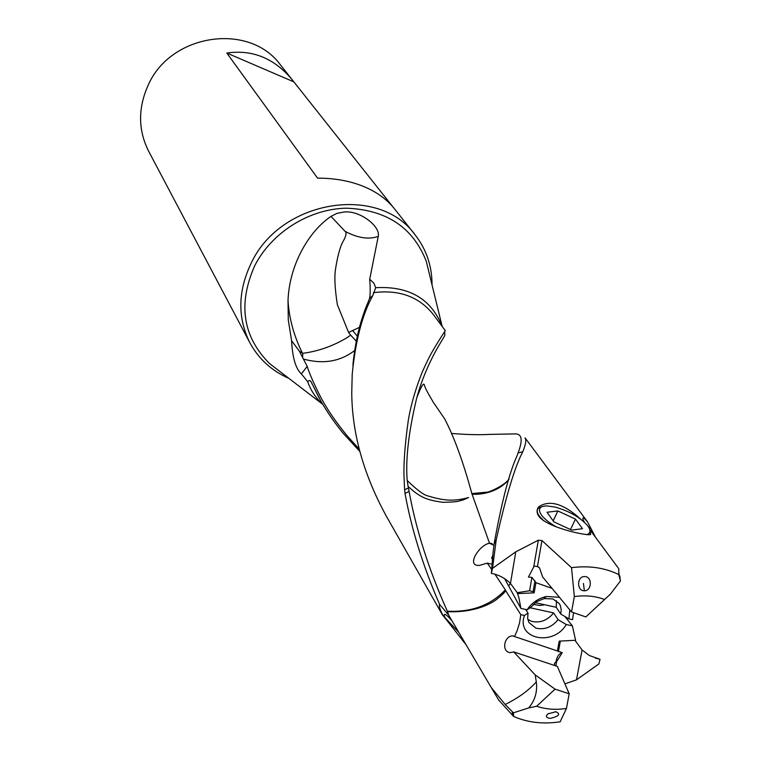 <?xml version="1.0" encoding="UTF-8"?>
<svg xmlns="http://www.w3.org/2000/svg" width="761" height="761" viewBox="0 0 761 761"><rect width="100%" height="100%" fill="white"/><g stroke="black" fill="none" stroke-linecap="round" stroke-linejoin="round"><path stroke-width="1.14" d="M555.844 665.904L556.624 661.575L562.284 652.653C558.907 653.623 556.767 656.857 555.863 662.355L554.531 663.059L554.626 665.495M556.624 661.575L555.863 662.355M555.91 711.735L547.968 713.866C545.323 716.367 546.141 717.87 550.422 718.374C559.173 716.225 560.924 713.999 555.701 711.725L555.083 711.716M512.191 711.564L505.19 704.486C518.374 697.932 528.743 690.408 536.305 681.904C537.551 691.844 534.993 700.529 528.638 707.958L513.399 712.8L512.143 711.602L512.79 715.53L498.769 700.149M536.667 706.227C545.827 709.347 555.768 710.08 566.46 708.453L569.19 693.766L555.064 689.152L536.667 706.227L528.638 707.958M466.198 644.909L442.873 615.278C439.877 609.58 438.783 605.965 439.601 604.424C422.935 565.88 411.406 528.885 405.033 493.423L409.114 491.425C415.972 529.504 428.7 569.428 447.306 611.207L447.516 611.663C474.474 612.9 491.159 603.635 496.591 599.43C501.908 595.216 504.933 592.277 505.646 590.603L520.809 614.679L519.611 622.603L517.233 630.441L514.512 636.529L512.648 635.882C504.381 635.711 501.071 651.406 510.003 652.672L513.742 651.892L535.183 674.902L555.064 689.152M513.742 651.892L557.347 666.398L569.19 693.766M536.305 681.904L535.183 674.902M513.399 712.8L513.704 716.482C527.639 722.579 543.116 724.348 560.144 721.808L566.46 708.453M514.512 636.529L557.433 650.978L559.211 641.143L575.592 640.258L572.377 625.846L566.251 624.524C553.295 646.898 515.853 639.078 524.453 615.468L528.029 613.119L525.699 609.475M562.284 652.653L556.862 650.788M574.955 640.296L582.079 649.97L576.505 679.82L564.919 683.892M576.505 679.82L598.821 663.992L600.048 659.311L589.394 655.544L582.079 649.97M544.419 604.7L539.93 605.528L533.328 604.358M517.261 592.686L510.46 583.449L515.777 551.82L538.331 540.205L533.708 566.993L528.448 577.076L531.91 577.38L535.925 582.688L534.165 592.838L533.071 591.725L529.599 590.764L517.261 592.686L518.897 597.604L520.876 608.42L504.629 578.664M534.165 592.838L517.356 593.618M583.43 583.468L584.362 590.755C591.972 591.173 592.458 576.22 584.657 576.591C576.809 576.01 576.524 591.164 584.362 590.755M620.177 579.578L619.835 575.963M533.708 566.993L534.469 566.155L537.437 566.545L539.52 567.887L542.612 576.914L571.521 611.958L585.837 616.933L610.37 594.16L620.462 580.928L618.741 574.165L618.807 568.762L589.984 529.846M585.837 616.933L604.576 599.487C595.416 596.044 585.333 595.073 574.336 596.576L571.521 611.958M604.576 599.487L610.37 594.16M620.462 580.928L618.741 574.574C604.938 567.744 589.204 565.433 571.521 567.668L574.336 596.576M538.331 540.205L541.946 540.557L571.521 567.668M515.777 551.82L492.51 568.372L491.34 573.347C498.94 574.878 505.314 578.246 510.46 583.449M493.946 545.38L489.523 543.259L471.839 493.556L486.555 492.196C487.059 493.033 504.182 486.146 509.033 479.021M494.117 543.868C501.623 502.203 509.252 472.876 517.014 455.887L518.089 452.871C522.978 440.134 522.027 433.818 515.207 433.913L490.132 434.379C479.278 434.978 466.493 434.674 451.796 433.466M472.039 494.317L476.595 494.298C490.074 493.518 500.805 488.657 508.805 479.715M590.403 530.74L590.507 534.564C586.664 535.925 547.397 527.715 538.788 516.262C536.476 512.705 536.505 509.518 538.883 506.674C549.718 499.644 563.53 503.706 580.32 518.869M492.377 559.192L491.635 558.06L492.738 555.587M525.042 437.955C526.498 439.925 525.737 444.529 522.769 451.777C514.817 466.797 505.97 496.191 496.21 539.958L492.51 568.372M432.039 284.909C432.048 266.141 426.436 249.494 415.192 234.949L394.112 208.352C386.626 199.106 376.514 191.839 363.777 186.55C350.193 180.966 334.783 178.15 317.546 178.122L226.807 53.032C252.604 49.341 274.464 58.331 292.395 79.991L293.851 81.874L226.807 53.032M293.851 81.874L392.8 206.754M415.192 234.949C378.864 183.867 280.409 199.782 251.092 263.373C237.822 291.339 237.432 317.813 249.903 342.811C258.683 358.954 271.667 370.807 288.857 378.35M249.903 342.811L148.633 151.22C138.083 130.121 137.912 108.138 148.129 85.28C170.607 33.37 249.694 22.079 280.6 65.104L292.395 79.991M359.468 327.335L348.595 332.443L337.389 304.809C335.011 289.779 334.326 278.279 335.335 270.298C337.304 257.465 339.691 248.181 342.498 242.464C346.16 236.3 346.978 232.543 344.933 231.22L347.377 232.524C359.078 238.231 369.37 239.525 378.236 236.405C380.738 226.559 359.991 210.188 344.058 212.005L336.999 213.356L331.016 216.371L344.933 231.22M442.179 326.421L442.131 326.298C431.087 298.74 408.933 285.87 375.677 287.696L372.823 295.496L369.523 298.464L368.058 302.288C365.803 306.873 360.961 320.914 358.869 329.637C356.205 339.349 353.075 359.848 352.952 365.594M372.823 295.496C362.379 314.312 355.511 340.567 352.21 374.288L351.744 393.009C352.086 433.256 363.444 473.989 385.817 515.216M299.33 351.144L291.596 340.738C292.49 357.784 295.744 368.838 301.366 373.898L307.216 366.402L299.33 351.144L302.459 353.209C294.003 336.21 289.19 318.745 288.029 300.814M291.596 340.738L288.286 319.886L288.01 300.823C289.294 264.2 309.337 230.925 331.016 216.371M302.459 353.209L302.783 353.313C318.269 351.287 333.033 346.065 347.102 337.637L350.688 335.173L348.595 332.443M378.236 236.405L369.713 279.268C370.417 288.495 370.35 294.887 369.523 298.464M440.876 342.174L437.727 347.454M375.677 287.696L373.87 283.13L369.713 279.268M441.941 325.518L442.388 326.707M409.114 491.425L408.4 488.134L404.595 489.684L404.167 479.839C403.34 465.485 404.757 445.356 408.429 419.463C411.054 404.471 415.601 388.814 422.07 372.5C428.919 357.175 430.764 353.903 438.916 340.557L445.28 330.597L433.266 314.436C418.997 296.647 399.04 289.399 373.394 292.671M405.033 493.423L404.595 489.684M408.4 488.134L407.192 480.476C405.47 459.092 408.667 431.525 416.771 397.775C426.94 360.762 444.139 337.903 444.843 335.297L444.766 333.223M301.366 373.898L307.625 381.594C310.764 390.431 315.777 397.984 322.674 404.262L322.816 404.386M307.625 381.594L309.404 380.452L310.792 381.194L320.809 400.942C326.964 411.73 334.374 422.46 343.049 433.142L359.886 451.501M359.306 449.228L346.626 435.197C337.465 423.801 330.597 414.212 326.031 406.431C321.37 399.477 310.155 376.552 307.216 366.402M588.985 527.639L589.918 527.383L591.297 529.304L593.466 534.555M595.568 537.38L587.492 521.827C583.744 517.404 582.279 516.729 583.097 519.792L584.362 522.151M535.268 602.683L556.262 607.307L556.443 600.695M520.876 608.42L527.126 609.789L530.693 607.449L536.676 601.694L544.077 598.593L552.943 598.936L559.306 603.625L560.353 605.585L561.247 610.037L560.733 614.022L556.262 607.307M527.126 609.789L528.039 608.429C532.69 602.236 538.778 598.26 546.322 596.5L559.421 597.29M569.789 609.856L568.943 618.902L560.733 614.022M568.943 618.902L572.519 619.682L573.594 612.681M491.359 573.214L493.109 552.029M508.843 585.751L510.488 583.478M508.786 585.656L510.412 583.402M496.201 539.949L494.155 543.877L493.128 552.039M489.523 543.259C479.62 544.534 465.342 566.526 479.468 565.404L487.24 563.13L491.577 569.314M494.954 574.232L505.361 589.889C490.731 605.28 471.373 612.386 447.306 611.207M407.972 486.355C420.405 497.675 426.769 500.082 443.073 502.336C460.766 501.87 456.866 501.214 462.907 500.053L468.576 497.532C454.003 501.528 444.044 500.852 428.338 496.039C424.191 495.344 417.142 490.16 407.192 480.476M432.667 401.332L444.671 418.873C454.288 437.375 463.344 462.269 471.839 493.556M535.925 582.688L552.067 588.377M452.034 620.852C446.412 614.469 443.796 612.795 444.215 615.82L445.033 617.628L458.893 632.477M505.19 704.486L491.216 687.478L448.629 615.107L439.601 604.424M447.516 611.663L448.629 615.107M505.732 590.469L505.361 589.889M527.801 619.387L531.616 621.337C540.148 623.259 547.482 620.453 553.608 612.9L530.189 607.782M553.608 612.9L558.06 619.644C551.896 627.226 544.524 630.06 535.953 628.139L528.971 622.574L527.639 618.455L528.029 613.119M558.06 619.644L566.251 624.524M491.939 564.196L487.24 563.13M524.453 615.468L520.809 614.679M572.377 625.846L564.871 616.486M303.886 359.192C323.435 364.405 340.367 361.494 354.693 350.479M350.688 335.173L356.291 341.185M595.387 658.141L599.944 659.292M491.216 687.478L499.064 700.634M513.704 716.482L512.79 715.53M570.512 529.551L575.44 519.088L582.488 528.676L571.739 530.122L553.865 521.837L547.016 512.248L557.851 510.945L553.199 520.895M557.851 510.945L575.44 519.088M541.984 506.674L538.465 508.158C536.591 509.899 536.828 512.486 539.188 515.92L543.82 520.914M590.66 534.498L589.889 529.675M586.798 534.745L589.09 533.432L590.022 531.406L589.756 529.361L587.93 526.013C580.491 517.518 569.523 511.183 555.016 507.035L546.579 505.903C539.473 506.227 537.713 509.195 541.29 514.826C544.267 518.888 549.318 522.921 556.424 526.926M558.431 651.644L560.343 641.085M533.071 591.725L534.973 580.757M531.91 577.38L529.599 590.764M537.437 566.545L541.946 540.557M476.595 494.298L476.139 493.594M522.769 451.777L518.089 452.871M279.316 371.035L269.556 363.558C242.759 336.752 237.803 304.181 254.669 265.855C271.506 232.562 309.27 208.828 346.388 208.191C386.379 209.703 413.014 227.406 426.274 261.299L429.185 273.237M352.8 330.693L357.318 336.181M302.783 353.313L302.659 356.995M319.392 398.412L311.144 381.813M553.951 712.306L547.834 713.866M322.674 404.262L279.354 371.064M442.131 326.298L429.194 273.285M352.162 375.03L352.181 374.25M444.747 331.977L444.843 335.297M530.855 607.221L528.039 608.429M544.077 598.593L546.322 596.5M416.771 397.756C421.214 386.265 423.753 382.041 424.4 385.076C424.819 387.292 427.606 392.695 432.762 401.304M537.266 566.517L538.436 566.935M619.349 576.372L618.845 572.786M618.741 574.355L619.34 576.448M587.502 521.827L525.1 437.917M589.889 527.43L589.328 527.154M444.215 615.82L444.196 615.059M449.19 616.03L448.581 615.04M492.234 543.696L490.17 543.221M513.932 636.206L513.333 635.996M442.712 615.364L385.798 515.226M589.756 529.361L590.612 531.33M543.535 604.51L543.211 605.204"/></g></svg>
